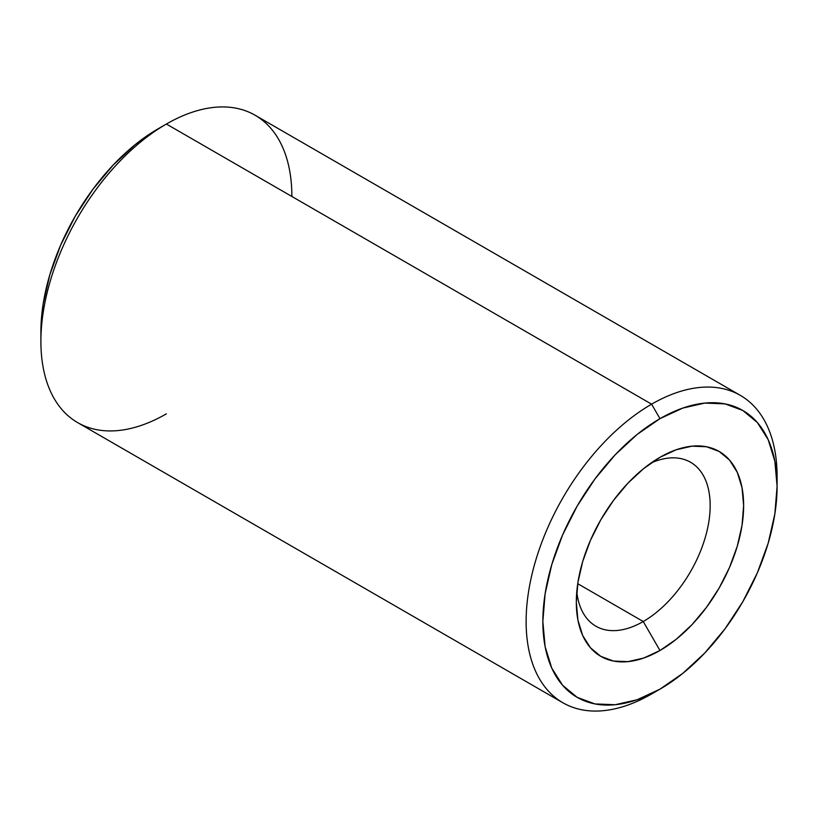 <?xml version="1.0" encoding="UTF-8"?>
<svg xmlns="http://www.w3.org/2000/svg" width="818" height="818" viewBox="0 0 818 818"><rect width="100%" height="100%" fill="white"/><g stroke="black" fill="none" stroke-linecap="round" stroke-linejoin="round"><path stroke-width="1.23" d="M166.381 124.029L158.027 128.855A165.635 95.634 120 0 0 158.017 128.855A165.635 95.634 120 0 0 40.9 331.719L43.15 304.04L49.816 274.817L60.634 245.185L75.205 216.279L92.955 189.214L113.201 165.031L135.174 144.643L158.027 128.855L166.391 124.029A177.465 102.465 120 0 0 50.45 280.41A177.465 102.465 120 0 0 77.659 422.62L562.876 702.764A177.465 102.465 -60 0 1 535.678 560.555A177.465 102.465 -60 0 1 651.609 404.164L166.391 124.029L651.609 404.164A177.465 102.465 120 0 0 526.127 621.516A177.465 102.465 120 0 0 651.609 693.971A177.465 102.465 -60 0 1 562.876 702.764M166.391 413.836A177.465 102.465 -60 0 1 40.9 341.382A177.465 102.465 -60 0 1 166.391 124.029A177.465 102.465 -60 0 1 291.873 196.473M651.609 693.971L659.973 689.145A165.635 95.634 -60 0 1 542.855 621.516A165.635 95.634 -60 0 1 659.973 418.663L651.609 404.164L659.973 418.663L637.13 434.45L615.156 454.828L594.911 479.021L577.16 506.086L562.59 534.992L551.772 564.614L545.105 593.837L542.855 621.516L545.105 646.609L551.772 668.132L562.59 685.259L577.16 697.345L594.911 703.92L615.156 704.727L637.13 699.738L659.973 689.145L682.825 673.347L704.799 652.968L725.045 628.786L742.795 601.721L757.366 572.815L768.184 543.183L774.85 513.96L777.1 486.281L774.85 461.199L768.184 439.675L757.366 422.538L742.795 410.452L725.045 403.887L704.799 403.08L682.825 408.07L659.973 418.663A165.635 95.634 -60 0 1 777.1 486.281A165.635 95.634 -60 0 1 659.983 689.145L651.609 693.971A177.465 102.465 120 0 0 651.619 693.971A177.465 102.465 -60 0 1 651.609 693.971M643.245 621.527A94.653 54.642 120 0 0 710.055 510.238A94.653 54.642 120 0 0 651.138 462.937A94.653 54.642 -60 0 1 690.566 462.272A94.653 54.642 -60 0 1 705.075 538.111A94.653 54.642 -60 0 1 643.245 621.527L577.733 583.694L643.245 621.527A94.653 54.642 -60 0 1 595.923 626.21A94.653 54.642 -60 0 1 576.782 591.721A94.653 54.642 120 0 0 643.245 621.527L659.973 650.504L643.245 621.527M659.973 457.303A118.313 68.303 -60 0 1 743.634 505.596A118.313 68.303 -60 0 1 659.973 650.504A118.313 68.303 -60 0 1 576.322 602.201A118.313 68.303 -60 0 1 659.973 457.303L676.302 449.736L691.997 446.168L706.455 446.74L719.134 451.444L729.533 460.074L737.263 472.313L742.028 487.681L743.634 505.596L742.028 525.371L737.263 546.24L729.533 567.406L719.134 588.05L706.455 607.385L691.997 624.666L676.302 639.226L659.973 650.504L643.654 658.071L627.958 661.629L613.5 661.056L600.821 656.363L590.422 647.733L582.682 635.494L577.927 620.116L576.322 602.201L577.927 582.426L582.682 561.557L590.422 540.391L600.821 519.747L613.5 500.411L627.958 483.131L643.654 468.581L659.973 457.303M777.1 486.281L777.1 476.618A177.465 102.465 120 0 0 651.609 404.164A177.465 102.465 -60 0 1 740.341 395.38A177.465 102.465 -60 0 1 777.028 481.567M740.341 395.38L255.124 115.236A177.465 102.465 120 0 0 166.391 124.029M40.9 341.382L40.9 331.719"/></g></svg>
